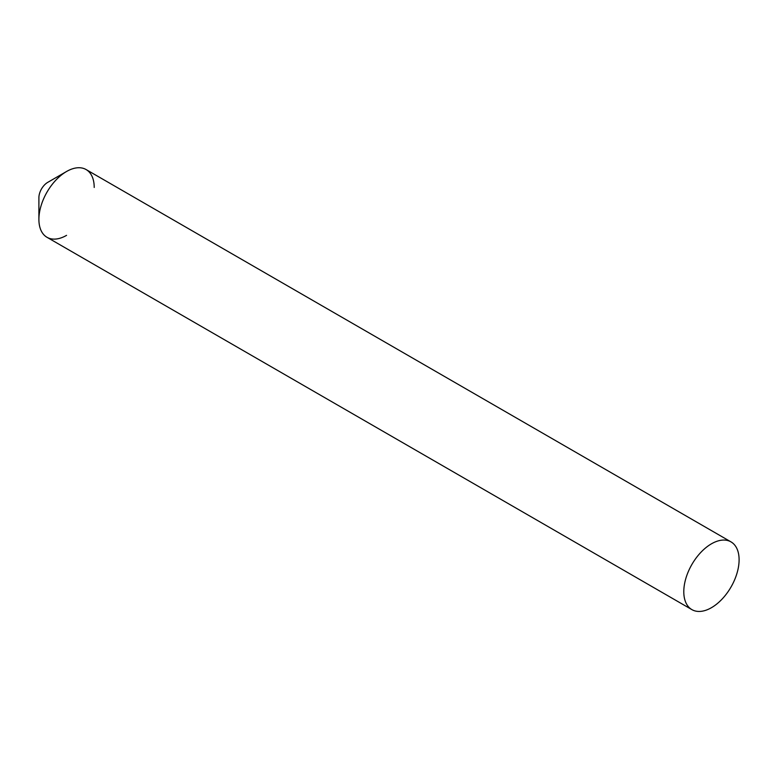 <?xml version="1.0" encoding="UTF-8"?>
<svg xmlns="http://www.w3.org/2000/svg" width="778" height="778" viewBox="0 0 778 778"><rect width="100%" height="100%" fill="white"/><g stroke="black" fill="none" stroke-linecap="round" stroke-linejoin="round"><path stroke-width="1.17" d="M66.558 235.355A39.104 22.581 -60 0 1 38.9 219.396L38.9 197.68A12.516 7.226 -60 0 1 47.75 182.353L66.558 171.491A39.104 22.581 -60 0 1 94.206 187.459M730.999 541.887A39.104 22.581 120 0 0 700.861 552.361A39.104 22.581 120 0 0 683.794 591.718A39.104 22.581 120 0 0 691.895 609.621A39.104 22.581 120 0 0 722.033 599.148A39.104 22.581 120 0 0 739.1 559.781A39.104 22.581 120 0 0 730.999 541.887L86.105 169.555A39.104 22.581 120 0 0 55.967 180.039A39.104 22.581 120 0 0 38.9 219.396A39.104 22.581 -60 0 1 66.558 171.491M38.9 219.396A39.104 22.581 120 0 0 47.001 237.3L691.895 609.621"/></g></svg>
